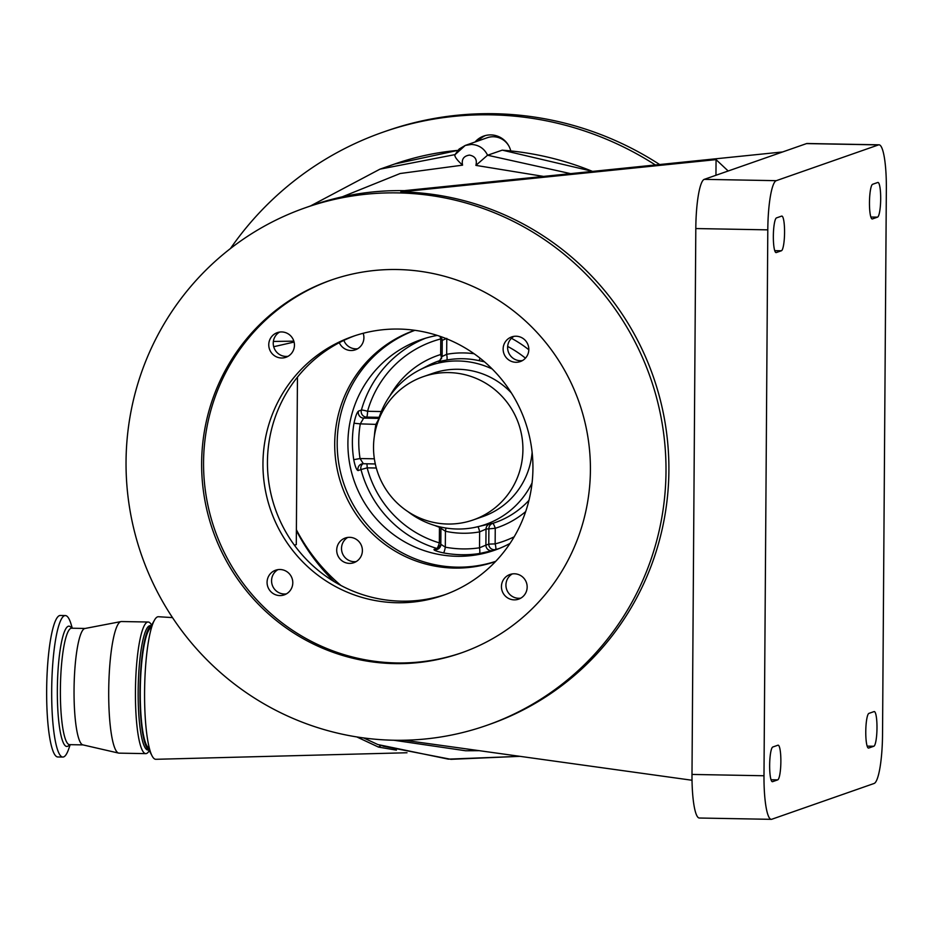 <?xml version="1.0" encoding="UTF-8"?>
<svg xmlns="http://www.w3.org/2000/svg" width="933" height="933" viewBox="0 0 933 933"><rect width="100%" height="100%" fill="white"/><g stroke="black" fill="none" stroke-linecap="round" stroke-linejoin="round"><path stroke-width="1.4" d="M230.463 248.528A319.937 314.374 70.7 0 1 383.148 132.124A319.937 314.374 70.7 0 1 588.233 132.241A319.937 314.374 70.7 0 1 655.374 164.966M383.148 132.124L386.355 131.005A319.937 314.374 70.7 0 1 591.44 131.121A319.937 314.374 70.7 0 1 659.643 164.535M475.06 142.003A21.027 20.654 70.7 0 1 510.771 150.901M543.542 176.407L475.888 165.386C477.334 159.636 475.189 156.208 469.451 155.1C463.678 155.998 461.38 159.345 462.57 165.153L400.14 173.515L342.178 196.863M393.819 740.242L465.637 750.762L479.294 750.68M407.01 752.756L155.869 759.299A71.305 12.444 -89 0 1 152.021 755.788A71.305 12.444 -89 0 1 144.638 687.784A71.305 12.444 -89 0 1 154.505 620.095A71.305 12.444 -89 0 1 157.572 616.853A71.305 12.444 -89 0 1 158.482 616.725L172.5 617.611M396.408 750.132L378.518 747.1L356.803 736.93M454.989 154.703L465.264 145.431L487.248 137.734A18.287 17.96 70.7 0 1 509.29 146.831M462.57 165.153C456.983 160.056 454.429 156.592 454.907 154.738L459.106 149.082L465.264 145.431L471.433 144.44C478.862 144.883 484.25 148.487 487.586 155.24L502.257 150.143L592.7 171.38M152.021 755.788L146.563 745.245A60.33 10.531 -89 0 1 140.323 687.703A60.33 10.531 -89 0 1 148.662 630.428L154.505 620.095M414.497 330.48A122.491 120.357 70.7 0 1 414.893 330.317A122.398 120.275 -109.3 0 0 339.099 465.31A122.398 120.275 -109.3 0 0 456.855 567.147A122.398 120.275 -109.3 0 0 495.726 561.339M479.41 553.549A111.517 109.581 70.7 0 1 461.415 554.727A111.517 109.581 70.7 0 1 443.443 552.896C436.796 551.415 433.658 550.272 434.02 549.467A5.481 5.388 -109.3 0 0 437.309 549.397L440.901 544.312L445.321 547.17A106.035 104.193 -109.3 0 0 479.515 547.799A5.481 1.003 81.5 0 1 479.41 553.549L492.706 550.54A5.481 5.388 70.7 0 1 485.895 545.14L488.775 544.126L488.892 528.521A5.481 5.4 79.1 0 1 492.671 523.378A85.579 84.087 -109.3 0 0 528.964 500.321M437.25 335.414A111.517 109.581 -109.3 0 0 420.876 339.729A111.517 109.581 -109.3 0 0 349.443 462.348A111.517 109.581 -109.3 0 0 456.925 556.29A111.517 109.581 -109.3 0 0 494.525 550.26A111.517 109.581 -109.3 0 0 510.013 543.438M525.442 358.155A111.517 109.581 -109.3 0 0 507.634 346.423M442.125 356.499L439.291 361.234A5.481 5.376 -116.8 0 1 438.487 361.561L446.732 360.021A5.481 1.003 79.8 0 0 446.674 354.307L442.125 356.499L442.242 340.382L446.779 338.387M377.259 423.874A84.18 82.722 70.7 0 1 419.349 370.086A84.18 82.722 70.7 0 1 458.29 360.989A84.18 82.722 70.7 0 1 492.216 368.99M532.067 482.921A84.18 82.722 70.7 0 1 474.407 527.483A84.18 82.722 70.7 0 1 457.112 529.011A84.18 82.722 70.7 0 1 407.966 511.657M525.687 511.587A91.061 89.475 70.7 0 1 495.248 528.288L486.011 529.081L485.895 545.14L479.515 547.799L479.632 531.88L486.011 529.081A5.481 5.4 79.1 0 1 489.778 523.938L474.407 527.483M480.04 358.167A5.481 0.875 102.3 0 1 478.851 360.604L484.46 361.806M511.319 392.875A75.876 74.547 -109.3 0 0 458.231 369.281A75.876 74.547 -109.3 0 0 432.655 373.387L423.174 376.699A75.876 74.547 -109.3 0 0 374.565 460.121A75.876 74.547 -109.3 0 0 447.688 524.031A75.876 74.547 -109.3 0 0 473.264 519.926A75.876 74.547 -109.3 0 0 521.874 436.516A75.876 74.547 -109.3 0 0 448.75 372.594A75.876 74.547 -109.3 0 0 423.174 376.699M394.647 663.62A197.446 194.017 -109.3 0 0 461.217 652.948A197.446 194.017 -109.3 0 0 587.697 435.851A197.446 194.017 -109.3 0 0 397.4 269.532A197.446 194.017 -109.3 0 0 330.83 280.192A197.446 194.017 -109.3 0 0 204.35 497.289A197.446 194.017 -109.3 0 0 394.647 663.62M331.798 279.865A197.446 194.017 -109.3 0 0 206.356 497.126A197.446 194.017 -109.3 0 0 396.572 662.943A197.446 194.017 -109.3 0 0 462.173 652.61M394.111 740.242A274.232 269.462 70.7 0 1 129.815 509.243A274.232 269.462 70.7 0 1 305.476 207.721A274.232 269.462 70.7 0 1 397.936 192.898A274.232 269.462 70.7 0 1 662.232 423.909A274.232 269.462 70.7 0 1 486.571 725.431A274.232 269.462 70.7 0 1 394.111 740.242M486.571 725.431L489.452 724.416A274.232 269.462 -109.3 0 0 665.124 422.894A274.232 269.462 -109.3 0 0 400.817 191.895L404.339 190.659L782.635 151.951L806.544 143.589A46.44 8.105 -89 0 1 807.068 143.495L879.061 144.813A46.44 8.105 -89 0 1 886.35 188.396L882.536 734.283A46.44 8.105 -89 0 1 874.081 783.475L771.801 819.244A46.44 8.105 -89 0 1 771.276 819.337A46.44 8.105 -89 0 1 763.987 775.755L767.801 229.856A46.44 8.105 -89 0 1 776.268 180.675L878.536 144.895A46.44 8.105 -89 0 1 879.061 144.813M305.476 207.721L311.89 205.47A274.232 269.462 70.7 0 1 404.339 190.659M514.211 599.861A13.062 12.829 -109.3 0 0 526.982 584.793A13.062 12.829 -109.3 0 0 509.989 574.495A13.062 12.829 -109.3 0 0 514.211 599.861M520.777 598.158A13.062 12.829 70.7 0 1 512.31 573.923M515.867 362.284A13.062 12.829 -109.3 0 0 528.638 347.216A13.062 12.829 -109.3 0 0 511.646 336.93A13.062 12.829 -109.3 0 0 515.867 362.284M522.445 360.581A13.062 12.829 70.7 0 1 513.966 336.358M279.842 595.581A13.062 12.829 -109.3 0 0 292.612 580.513A13.062 12.829 -109.3 0 0 275.62 570.215A13.062 12.829 -109.3 0 0 279.842 595.581M286.408 593.878A13.062 12.829 70.7 0 1 277.941 569.643M281.498 358.004A13.062 12.829 -109.3 0 0 294.268 342.936A13.062 12.829 -109.3 0 0 277.276 332.649A13.062 12.829 -109.3 0 0 281.498 358.004M288.075 356.301A13.062 12.829 70.7 0 1 279.597 332.078M396.991 602.741A137.116 134.737 -109.3 0 0 443.222 595.324A137.116 134.737 -109.3 0 0 531.052 444.563A137.116 134.737 -109.3 0 0 398.904 329.057A137.116 134.737 -109.3 0 0 352.674 336.475A137.116 134.737 -109.3 0 0 264.844 487.236A137.116 134.737 -109.3 0 0 396.991 602.741M445.449 594.519A137.116 134.737 70.7 0 1 401.482 601.167A137.116 134.737 70.7 0 1 269.532 486.851A137.116 134.737 70.7 0 1 354.925 335.705M357.677 348.732A13.062 12.829 70.7 0 1 343.857 340.382M363.17 333.279A13.062 12.829 70.7 0 1 350.948 350.516A13.062 12.829 70.7 0 1 339.297 342.668M356.184 561.596A13.062 12.829 70.7 0 1 347.729 537.431M349.653 537.326A13.062 12.829 70.7 0 1 353.875 562.681A13.062 12.829 70.7 0 1 336.883 552.383A13.062 12.829 70.7 0 1 349.653 537.326M511.447 338.271A122.491 120.357 70.7 0 1 528.813 349.747M495.54 561.526A122.491 120.357 70.7 0 1 454.441 568.08A122.491 120.357 70.7 0 1 336.405 465.007A122.491 120.357 70.7 0 1 414.66 330.282M340.942 585.481A182.821 179.649 70.7 0 1 296.391 529.757L296.286 544.662L294.338 545.105M297.452 377.13L296.391 529.757M293.848 341.163L273.346 341.443M273.684 346.726L294.093 342.061M771.276 819.337L699.284 818.019A46.44 8.105 -89 0 1 691.994 774.437L695.808 228.55A46.44 8.105 -89 0 1 704.263 179.358L782.635 151.951M400.817 191.895L716.066 159.625L715.949 175.276M692.018 780.256L404.199 740.242M772.816 746.995L777.947 745.21A17.365 3.032 -89 0 1 778.145 745.175A17.365 3.032 -89 0 1 780.863 762.028A17.365 3.032 -89 0 1 777.702 779.871L772.582 781.667A17.365 3.032 -89 0 1 772.384 781.691A17.365 3.032 -89 0 1 769.655 764.838A17.365 3.032 -89 0 1 772.816 746.995M877.521 217.144L872.39 218.94A17.365 3.032 -89 0 1 872.192 218.975A17.365 3.032 -89 0 1 869.474 202.111A17.365 3.032 -89 0 1 872.635 184.279L877.766 182.483A17.365 3.032 -89 0 1 877.953 182.448A17.365 3.032 -89 0 1 880.682 199.312A17.365 3.032 -89 0 1 877.521 217.144L870.851 217.027M868.938 713.372L874.069 711.587A17.365 3.032 -89 0 1 874.268 711.552A17.365 3.032 -89 0 1 876.985 728.416A17.365 3.032 -89 0 1 873.824 746.248L868.705 748.044A17.365 3.032 -89 0 1 868.506 748.079A17.365 3.032 -89 0 1 865.777 731.215A17.365 3.032 -89 0 1 868.938 713.372M781.399 250.767L776.268 252.563A17.365 3.032 -89 0 1 776.081 252.598A17.365 3.032 -89 0 1 773.352 235.734A17.365 3.032 -89 0 1 776.513 217.89L781.644 216.106A17.365 3.032 -89 0 1 781.831 216.071A17.365 3.032 -89 0 1 784.56 232.935A17.365 3.032 -89 0 1 781.399 250.767L774.728 250.65M716.066 159.625L728.172 170.996M473.264 519.926L482.758 516.614A75.876 74.547 -109.3 0 0 532.125 452.33M441.589 358.82A5.481 1.015 72.6 0 0 440.656 354.54L440.773 338.936A5.481 1.015 75.3 0 0 439.933 336.3M434.02 549.467L436.901 548.452A111.517 109.581 70.7 0 1 360.989 469.556L367.159 467.853A106.035 104.193 -109.3 0 0 439.35 542.878L439.455 527.262A5.481 0.805 109.3 0 0 439.606 526.795M499.132 548.534A111.517 109.581 70.7 0 1 495.586 549.525A5.481 5.388 70.7 0 1 488.775 544.126L495.143 543.892L495.248 528.288A5.481 1.015 72.6 0 0 492.671 523.378L489.778 523.938M377.084 424.422L360.29 423.874A106.035 104.193 -109.3 0 0 360.045 458.546L363.357 463.724L361.503 464.028A5.481 5.388 70.7 0 1 363.217 463.724M378.378 419.768L375.987 424.165A90.338 88.775 70.7 0 0 374.425 435.734M477.766 526.818A5.481 1.003 79.8 0 1 479.632 531.88A90.338 88.775 70.7 0 1 445.438 531.25L440.924 528.323L440.784 527.063M443.443 552.896A5.481 0.886 100.6 0 0 445.321 547.17L445.438 531.25A5.481 0.875 102.3 0 0 445.892 528.031M442.055 338.959L440.773 338.936A106.035 104.193 -109.3 0 0 367.555 411.29A5.481 0.595 15.7 0 0 361.398 410.077A111.517 109.581 70.7 0 1 425.565 338.212M358.517 411.08A5.481 5.388 70.7 0 0 363.672 418.112L360.29 423.874L354.004 423.22C355.45 416.398 356.954 412.351 358.517 411.08L361.398 410.077A5.481 5.388 70.7 0 0 366.552 417.109L363.672 418.112L378.798 418.392M374.355 458.803L360.045 458.546L353.747 459.677C355.1 466.512 356.558 470.139 358.109 470.57A5.481 5.388 70.7 0 1 361.503 464.028M487.586 155.24L570.646 173.643M363.602 737.933L377.865 744.546L448.318 759.135L519.996 756.336L450.977 759.322L382.833 746.108M378.518 747.1A18.287 6.683 104.2 0 1 381.387 745.712M457.776 150.4A270.582 265.87 70.7 0 0 394.589 164.045L379.976 169.153L454.266 154.761M475.888 165.386L487.481 155.275M478.267 140.883A21.027 20.654 70.7 0 1 485.405 135.553M151.543 627.617A60.33 10.531 91 0 0 140.265 691.598A60.33 10.531 91 0 0 149.338 748.173M72.284 628.224L71.223 624.632A70.756 12.339 91 0 0 65.38 615.57L60.342 615.477A70.756 12.339 91 0 0 46.65 690.56A70.756 12.339 91 0 0 57.753 756.966L62.803 757.06A70.756 12.339 91 0 0 68.972 748.219L70.15 744.662M65.38 615.57A70.756 12.339 91 0 0 51.688 690.653A70.756 12.339 91 0 0 62.803 757.06M151.613 625.215A65.811 11.488 91 0 0 148.172 622.019L121.442 621.53A65.811 11.488 91 0 0 121.022 621.576L84.938 628.492A58.231 10.158 91 0 0 74.045 690.257A58.231 10.158 91 0 0 82.815 744.861L118.619 753.094A65.811 11.488 91 0 0 119.039 753.141L145.77 753.631A65.811 11.488 91 0 0 149.315 750.564M121.022 621.576A65.811 11.488 91 0 0 108.706 691.376A65.811 11.488 91 0 0 118.619 753.094M148.172 622.019A65.811 11.488 91 0 0 135.437 691.866A65.811 11.488 91 0 0 145.77 753.631M151.309 625.74L150.178 625.716A62.161 10.846 91 0 0 138.154 691.68A62.161 10.846 91 0 0 147.904 750.015L149.047 750.039M151.228 625.88A62.161 10.846 91 0 0 139.95 691.715A62.161 10.846 91 0 0 148.965 749.887M334.247 581.691A194.659 191.277 70.7 0 1 296.379 530.574M502.106 150.166A303.482 298.21 70.7 0 1 592.525 171.404M514.153 536.825A106.035 104.193 -109.3 0 1 495.143 543.892A5.481 1.015 75.3 0 1 495.586 549.525L492.706 550.54M440.831 542.913L439.35 542.878A5.481 0.828 106.7 0 1 436.901 548.452A5.481 5.388 -109.3 0 0 438.662 548.674M446.779 338.854L446.674 354.307A90.338 88.775 70.7 0 1 463.783 352.931A90.338 88.775 70.7 0 1 474.081 353.735M478.851 360.604A84.856 83.387 -109.3 0 0 462.803 358.739A84.856 83.387 -109.3 0 0 446.732 360.021M691.994 774.437L763.987 775.755M695.808 228.55L767.801 229.856M704.263 179.358L776.268 180.675M806.544 143.589L878.536 144.895M867.154 746.132L873.824 746.248M771.031 779.743L777.702 779.871M442.137 354.587L440.656 354.54A91.061 89.475 70.7 0 0 389.679 396.245M434.895 525.524A91.061 89.475 70.7 0 0 439.455 527.262L440.843 527.297M438.487 361.561L439.956 360.814M440.458 360.395A85.579 84.087 -109.3 0 0 428.037 365.584L419.349 370.086M379.148 417.331L366.552 417.109A5.481 0.956 -89 0 0 367.555 411.29L381.317 411.546M376.314 468.016L367.159 467.853A5.481 0.956 -89 0 0 366.856 463.806M363.287 463.736L375.299 463.958L363.357 463.724M358.109 470.57L360.989 469.556A5.481 5.388 70.7 0 1 363.007 463.736M353.747 459.677A111.517 109.581 70.7 0 1 354.004 423.22M437.309 549.397L437.309 549.397A5.481 5.388 -109.3 0 0 440.889 544.615M71.584 628.212A60.155 10.496 91 0 0 57.345 690.07A60.155 10.496 91 0 0 69.45 744.651M71.386 628.224L71.654 628.212A58.231 10.158 91 0 0 60.388 690A58.231 10.158 91 0 0 69.532 744.651L83.002 744.896M440.819 544.429L440.924 528.323M442.242 340.382L440.738 336.58M394.589 164.045L457.788 150.388M379.964 169.153L310.467 205.971M71.654 628.212L85.125 628.457"/></g></svg>
